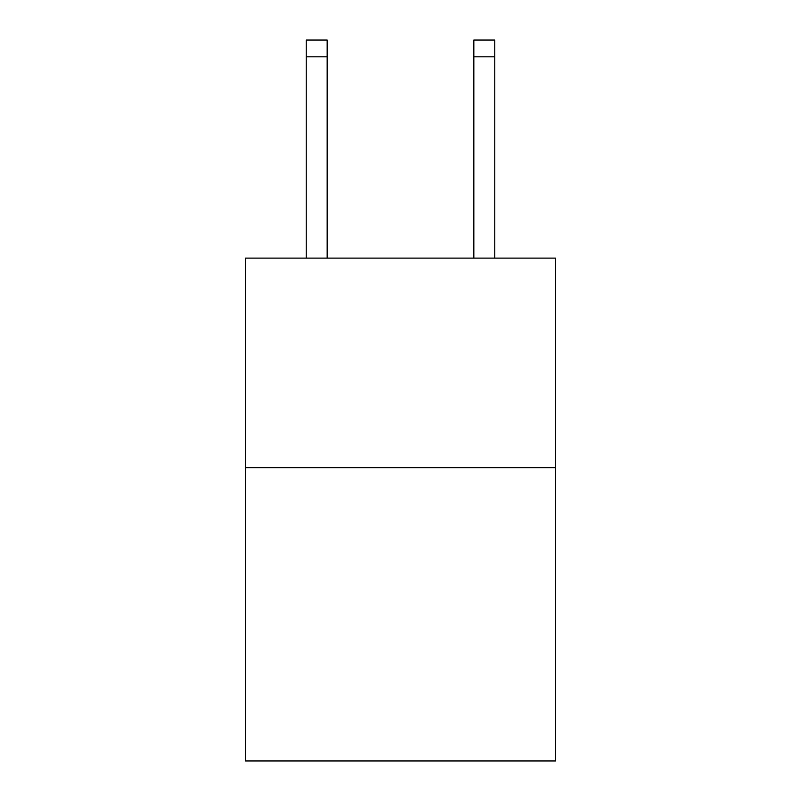 <?xml version="1.0" encoding="UTF-8"?>
<svg xmlns="http://www.w3.org/2000/svg" width="801" height="801" viewBox="0 0 801 801"><rect width="100%" height="100%" fill="white"/><g stroke="black" fill="none" stroke-linecap="round" stroke-linejoin="round"><path stroke-width="1.2" d="M555.544 467.624L555.544 760.95L245.456 760.95L245.456 258.112L555.544 258.112L555.544 467.624L245.456 467.624M327.168 258.112L327.168 56.811L306.222 56.811L306.222 40.05L327.168 40.05L327.168 56.811M306.222 258.112L306.222 56.811M494.778 258.112L494.778 40.05L473.832 40.05L473.832 258.112M473.832 56.811L494.778 56.811"/></g></svg>
